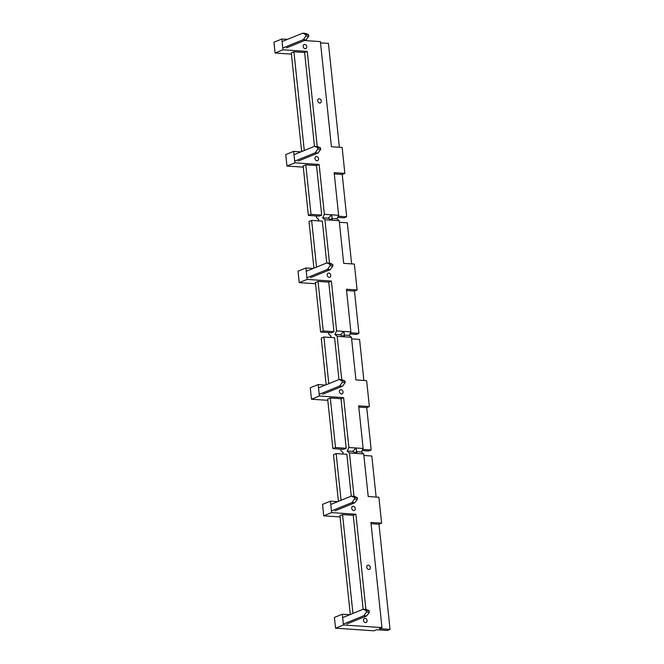 <?xml version="1.0" encoding="UTF-8"?>
<svg xmlns="http://www.w3.org/2000/svg" width="664" height="664" viewBox="0 0 664 664"><rect width="100%" height="100%" fill="white"/><g stroke="black" fill="none" stroke-linecap="round" stroke-linejoin="round"><path stroke-width="1" d="M282.856 41.243L302.61 33.2L305.465 33.391L308.619 34.694L308.777 36.205L306.146 39.873L286.392 47.908M302.61 33.2L305.764 34.503L305.921 36.014L303.29 39.674L283.545 47.717M303.29 39.674L306.146 39.873M305.921 36.014L308.777 36.205M305.764 34.503L308.619 34.694M294.75 154.38L314.495 146.337L317.649 147.64L317.815 149.159L320.662 149.35L318.031 153.01L298.285 161.045M317.815 149.159L315.176 152.82L318.031 153.01M317.649 147.64L320.504 147.84L320.662 149.35M301.655 151.566L291.28 52.854L293.911 51.784L304.61 52.506L314.479 146.346L317.351 146.528L320.504 147.84M315.176 152.82L295.43 160.854M307.009 270.97L326.754 262.936L329.908 264.239L330.066 265.749L332.921 265.94L330.29 269.601L310.544 277.643M330.066 265.749L327.435 269.41L330.29 269.601M329.908 264.239L332.764 264.43L332.921 265.94M326.754 262.936L329.61 263.127L332.764 264.43M327.435 269.41L307.689 277.452M319.259 387.568L339.005 379.526L342.159 380.829L342.317 382.339L345.172 382.53L342.541 386.199L322.795 394.233M342.317 382.339L339.686 386L342.541 386.199M342.159 380.829L345.014 381.02L345.172 382.53M339.005 379.526L341.86 379.717L345.014 381.02M339.686 386L319.94 394.042M331.519 504.159L351.264 496.116L354.418 497.427L354.576 498.938L357.431 499.129L354.8 502.789L335.046 510.832M354.576 498.938L351.945 502.598L354.8 502.789M354.418 497.427L357.273 497.618L357.431 499.129M338.416 501.345L333.511 454.666L336.142 453.595L346.849 454.317L351.239 496.124L354.119 496.315L357.273 497.618M351.945 502.598L332.199 510.633M366.304 610.565L363.15 609.261L366.005 609.452L369.159 610.755L366.304 610.565L366.47 612.075L369.317 612.266L369.159 610.755M369.317 612.266L366.686 615.926L363.831 615.736L366.47 612.075M363.15 609.261L343.404 617.296M363.831 615.736L344.085 623.778M366.686 615.926L346.94 623.969M331.593 218.439C332.564 219.352 332.564 219.817 331.61 219.842L328.024 218.199L331.153 215.526C332.141 215.775 332.291 216.746 331.593 218.439L336.947 218.805L338.632 215.285L324.364 214.323L319.127 164.464L316.496 165.535L305.789 164.813L311.001 214.364L321.7 215.086L316.496 165.535M330.44 215.659L331.153 215.526M328.763 273.053A2.224 1.718 67.8 0 0 328.157 273.153A2.224 1.718 67.8 0 0 327.277 275.485A2.224 1.718 67.8 0 0 329.219 277.378A2.224 1.718 67.8 0 0 329.834 277.278A2.224 1.718 67.8 0 0 330.705 274.946A2.224 1.718 67.8 0 0 328.763 273.053M343.852 335.038C344.815 335.942 344.823 336.416 343.861 336.432L340.283 334.797L343.404 332.116C344.4 332.365 344.541 333.345 343.852 335.038L349.198 335.395L350.891 331.875L346.409 289.247L357.107 289.969L354.385 264.064L343.686 263.342L339.204 220.714L336.947 218.805M342.69 332.257L343.404 332.116M341.022 389.652A2.224 1.718 67.8 0 0 340.408 389.743A2.224 1.718 67.8 0 0 339.536 392.075A2.224 1.718 67.8 0 0 341.479 393.968A2.224 1.718 67.8 0 0 342.084 393.868A2.224 1.718 67.8 0 0 342.964 391.544A2.224 1.718 67.8 0 0 341.022 389.652M356.103 451.628C357.074 452.541 357.074 453.006 356.111 453.031L352.534 451.387L355.663 448.715C356.651 448.964 356.8 449.935 356.103 451.628L361.457 451.985L363.142 448.466L358.66 405.845L369.367 406.567L366.644 380.655L355.937 379.933L351.463 337.312L349.198 335.395M354.949 448.847L355.663 448.715M353.273 506.242A2.224 1.718 67.8 0 0 352.659 506.341A2.224 1.718 67.8 0 0 351.787 508.666A2.224 1.718 67.8 0 0 353.729 510.558A2.224 1.718 67.8 0 0 354.344 510.467A2.224 1.718 67.8 0 0 355.215 508.134A2.224 1.718 67.8 0 0 353.273 506.242M365.507 622.616A2.224 1.718 -112.2 0 1 363.565 620.732A2.224 1.718 -112.2 0 1 364.436 618.4A2.224 1.718 -112.2 0 1 365.051 618.3A2.224 1.718 -112.2 0 1 366.993 620.193A2.224 1.718 -112.2 0 1 366.121 622.525A2.224 1.718 -112.2 0 1 365.507 622.616M368.777 569.455A2.224 1.718 -112.2 0 1 366.835 567.571A2.224 1.718 -112.2 0 1 367.707 565.238A2.224 1.718 -112.2 0 1 368.321 565.139A2.224 1.718 -112.2 0 1 370.263 567.031A2.224 1.718 -112.2 0 1 369.392 569.363A2.224 1.718 -112.2 0 1 368.777 569.455M316.512 156.463A2.224 1.718 67.8 0 0 315.898 156.555A2.224 1.718 67.8 0 0 315.026 158.887A2.224 1.718 67.8 0 0 316.969 160.779A2.224 1.718 67.8 0 0 317.575 160.688A2.224 1.718 67.8 0 0 318.454 158.356A2.224 1.718 67.8 0 0 316.512 156.463M319.301 98.77A2.224 1.718 67.8 0 0 318.687 98.861A2.224 1.718 67.8 0 0 317.815 101.194A2.224 1.718 67.8 0 0 319.757 103.086A2.224 1.718 67.8 0 0 320.372 102.986A2.224 1.718 67.8 0 0 321.243 100.654A2.224 1.718 67.8 0 0 319.301 98.77M304.734 44.405A2.224 1.718 67.8 0 0 304.12 44.496A2.224 1.718 67.8 0 0 303.249 46.829A2.224 1.718 67.8 0 0 305.191 48.721A2.224 1.718 67.8 0 0 305.797 48.621A2.224 1.718 67.8 0 0 306.677 46.297A2.224 1.718 67.8 0 0 304.734 44.405M339.37 147.283L328.448 43.392L320.513 42.853M304.519 40.529L320.38 41.6L331.427 146.744L342.134 147.466L344.857 173.379L334.158 172.657L338.632 215.285M293.911 51.784L304.286 150.496M317.234 146.52L307.241 51.435L304.61 52.506M305.789 164.813L303.157 165.884L308.37 215.435L311.001 214.364M308.37 215.435L319.069 216.157L321.7 215.086M300.9 151.873L293.662 151.384L285.769 154.596L286.972 166.042L303.29 167.137M286.972 166.042L294.866 162.829L319.127 164.464M293.662 151.384L294.866 162.829M287.429 39.375L281.851 39.002L273.958 42.214L275.095 53.012L291.413 54.108M275.095 53.012L282.988 49.8L307.241 51.435M281.851 39.002L282.988 49.8M337.619 217.402L344.043 217.842L346.674 216.771L342.226 174.449L344.857 173.379M338.192 216.198L346.674 216.771M342.226 174.449L334.282 173.91M326.729 262.944L322.339 221.129L311.632 220.415L316.537 267.094M313.914 268.165L309.001 221.486L311.632 220.415M316.305 215.974L316.471 217.535L318.728 219.444L318.064 220.846M329.493 263.118L324.937 219.759L322.679 217.842L324.364 214.323M307.117 279.419L299.232 282.632L298.028 271.194L305.913 267.982L307.117 279.419L331.377 281.055L328.746 282.125L318.048 281.403L323.252 330.962L333.959 331.676L328.746 282.125M313.159 268.463L305.913 267.982M318.048 281.403L315.417 282.474L320.621 332.033L323.252 330.962M320.621 332.033L331.328 332.747L333.959 331.676M299.232 282.632L315.549 283.736M351.621 263.874L347.305 222.813L339.37 222.282M350.451 332.788L358.925 333.361L354.476 291.039L346.542 290.508M354.476 291.039L357.107 289.969M349.87 334L356.294 334.432L358.925 333.361M326.165 384.755L321.26 338.076L323.891 337.005L328.796 383.684M338.989 379.534L334.59 337.727L323.891 337.005M319.376 396.018L311.482 399.23L310.279 387.784L318.172 384.572L319.376 396.018L343.637 397.653L341.005 398.724L330.298 398.002L335.511 447.553L346.21 448.275L341.005 398.724M325.41 385.062L318.172 384.572M330.298 398.002L327.667 399.072L332.88 448.623L335.511 447.553M332.88 448.623L343.578 449.345L346.21 448.275M311.482 399.23L327.8 400.326M363.88 380.472L359.564 339.404L351.621 338.872M362.702 449.387L371.184 449.951L366.736 407.638L358.792 407.098M366.736 407.638L369.367 406.567M362.121 450.59L368.553 451.022L371.184 449.951M336.142 453.595L341.047 500.274M350.31 614.49L339.926 515.662L342.558 514.592L352.941 613.411M363.133 609.27L353.256 515.314L342.558 514.592M365.889 609.444L355.887 514.243L353.256 515.314M381.966 627.588L379.335 628.659L390.042 629.381L387.411 630.451L376.712 629.729L374.081 630.8L335.552 628.202L343.437 624.99L381.966 627.588L370.919 522.435L381.617 523.157L378.895 497.245L368.196 496.531L363.714 453.902L361.457 451.985M390.042 629.381L378.986 524.228L371.051 523.697M378.986 524.228L381.617 523.157M376.131 497.062L371.815 456.002L363.88 455.462M335.552 628.202L334.415 617.412L342.309 614.2L343.437 624.99M349.787 614.698L342.309 614.2M337.669 501.652L330.423 501.162L322.538 504.383L323.733 515.82L340.059 516.924M323.733 515.82L331.627 512.608L355.887 514.243M330.423 501.162L331.627 512.608M354.003 496.307L349.447 452.939L363.714 453.902M349.447 452.939L347.189 451.03L352.534 451.387M347.189 451.03L348.874 447.511L363.142 448.466M356.626 452.972L356.111 453.031M340.815 449.154L340.981 450.723L343.238 452.632L342.574 454.027M348.874 447.511L343.637 397.653M341.744 379.708L337.188 336.349L351.463 337.312M337.188 336.349L334.93 334.432L340.283 334.797M334.93 334.432L336.615 330.913L350.891 331.875M344.375 336.382L343.861 336.432M328.564 332.564L328.73 334.125L330.987 336.042L330.315 337.436M336.615 330.913L331.377 281.055M324.937 219.759L339.204 220.714M322.679 217.842L328.024 218.199M332.116 219.784L331.61 219.842"/></g></svg>
